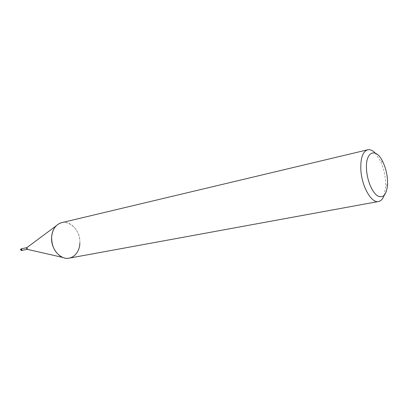 <?xml version="1.0" encoding="UTF-8"?>
<svg xmlns="http://www.w3.org/2000/svg" width="408" height="408" viewBox="0 0 408 408"><rect width="100%" height="100%" fill="white"/><g stroke="black" fill="none" stroke-linecap="round" stroke-linejoin="round"><path stroke-width="0.31" stroke-dasharray="2.04 1.53" d="M26.816 247.676L27.836 248.594L27.157 249.308M21.757 250.461L22.139 250.165L21.405 248.798L22.256 249.767L21.731 250.466M56.156 225.864L56.156 225.864C65.01 216.026 81.095 228.317 79.851 243.234C79.137 251.466 75.582 256.438 69.187 258.157M375.222 153.092L380.281 160.721C383.285 167.086 385.06 174.007 385.611 181.494L385.693 186.425L384.137 195.447M61.71 222.641C70.788 220.136 80.667 231.606 79.851 243.234M21.078 248.87L21.95 249.829L21.43 250.527M382.944 162.093L380.281 160.721M387.575 184.1L385.693 186.425"/><path stroke-width="0.61" d="M27.157 249.308L26.438 248.324L26.816 247.676M21.757 250.461L20.864 249.502L21.384 248.804L26.857 247.646M384.137 195.447C382.826 198.976 380.965 200.996 378.542 201.506L69.187 258.157C60.425 260.202 50.684 248.844 51.607 237.221C51.923 232.519 53.438 228.735 56.156 225.864L26.663 247.789M378.542 201.506C371.387 203.51 361.493 185.961 360.82 169.305C360.509 158.024 362.788 151.526 367.659 149.802C370.082 149.292 372.601 150.389 375.222 153.092M79.851 243.234C79.636 253.623 71.104 261.033 62.801 257.448C55.447 253.73 51.714 246.988 51.607 237.221C52.392 229.311 55.758 224.451 61.71 222.641L367.659 149.802M366.522 169.447C365.16 151.128 376.212 147.079 382.944 162.093C385.509 167.54 387.029 173.466 387.503 179.877L387.575 184.1C386.718 194.677 383.362 198.599 377.497 195.855C372.183 192.454 367.124 180.402 366.522 169.447M21.43 250.527L21.731 250.466L20.981 249.104L21.384 248.804L20.4 249.63L21.43 250.527L20.558 249.563L21.078 248.87M26.974 249.263L62.801 257.448M21.731 250.466L27.209 249.319"/></g></svg>
